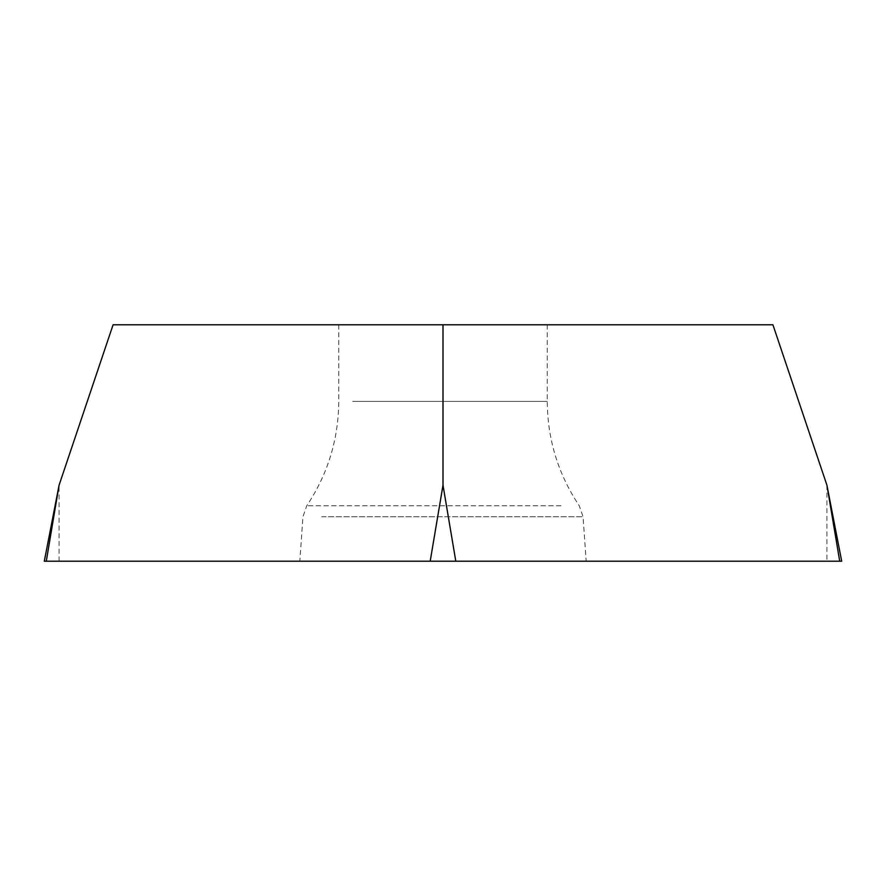 <?xml version="1.0" encoding="UTF-8"?>
<svg xmlns="http://www.w3.org/2000/svg" width="886" height="886" viewBox="0 0 886 886"><rect width="100%" height="100%" fill="white"/><g stroke="black" fill="none" stroke-linecap="round" stroke-linejoin="round"><path stroke-width="0.66" stroke-dasharray="4.43 3.32" d="M352.717 324.785L547.26 324.785L352.717 324.785M772.913 324.785L113.087 324.785M44.3 561.215L841.7 561.215M319.015 561.215L586.167 561.215L319.015 561.215M46.282 561.215L839.718 561.215M826.926 485.196L826.926 561.215M59.074 561.215L59.074 485.196M321.707 516.76L583.054 516.76L321.707 516.76M561.015 505.784L306.733 505.784L561.015 505.784M352.717 401.402L547.26 401.402L352.717 401.402M338.74 324.785L338.74 401.402C338.496 439.401 327.82 474.187 306.733 505.784L302.946 516.76L299.833 561.215M547.26 324.785L547.26 401.402C547.504 439.401 558.18 474.187 579.267 505.784L583.054 516.76L586.167 561.215"/><path stroke-width="1.33" d="M59.074 485.196L113.087 324.785L772.913 324.785L826.926 485.196L841.7 561.215L44.3 561.215L59.074 485.196L46.282 561.215L839.718 561.215L826.926 485.196M443 324.785L443 485.196L455.803 561.215M430.197 561.215L443 485.196"/></g></svg>
